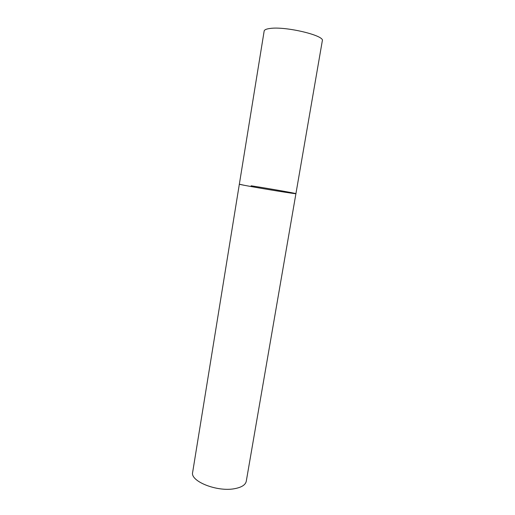<?xml version="1.0" encoding="UTF-8"?>
<svg xmlns="http://www.w3.org/2000/svg" width="515" height="515" viewBox="0 0 515 515"><rect width="100%" height="100%" fill="white"/><g stroke="black" fill="none" stroke-linecap="round" stroke-linejoin="round"><path stroke-width="0.77" d="M239.34 184.203L244.509 185.336C258.781 188.104 297.573 194.374 295.925 193.672L285.259 192.25C267.819 189.584 237.969 184.338 239.34 184.203L264.156 31.042C264.395 29.786 266.364 28.93 270.079 28.46C285.613 26.117 325.055 35.58 322.319 40.775L246.267 481.268C245.494 484.885 241.632 487.351 234.673 488.671C217.163 492.173 189.951 481.229 192.655 472.3L239.34 184.203M251.127 185.793C268.328 188.445 296.589 193.402 295.925 193.672"/></g></svg>
